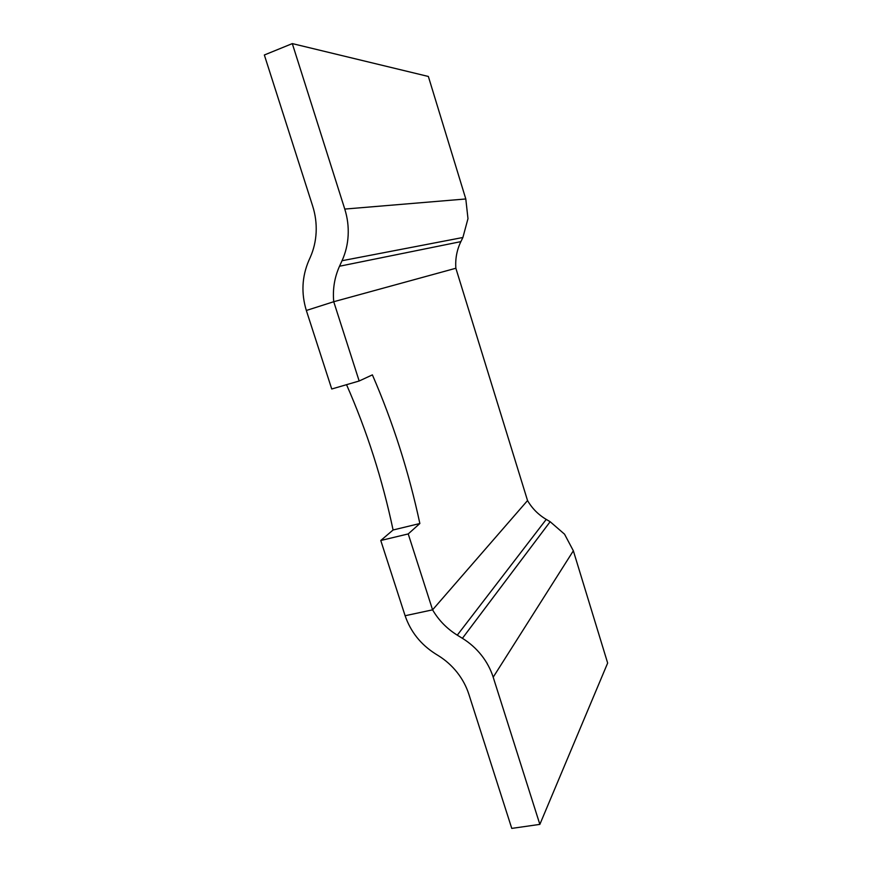 <?xml version="1.0" encoding="UTF-8"?>
<svg xmlns="http://www.w3.org/2000/svg" width="872" height="872" viewBox="0 0 872 872"><rect width="100%" height="100%" fill="white"/><g stroke="black" fill="none" stroke-linecap="round" stroke-linejoin="round"><path stroke-width="1.31" d="M310.258 257.349C313.724 249.534 315.686 241.184 316.144 232.301C316.547 223.395 315.392 214.654 312.667 206.065L264.347 54.991L292.305 43.6L344.767 209.073C347.492 217.728 348.615 226.535 348.146 235.495C347.645 244.454 345.595 252.858 342.031 260.717L339.513 266.233C334.499 277.427 332.57 289.253 333.736 301.723L306.334 310.476C301.113 293.308 301.941 276.686 308.797 260.608L310.258 257.349M342.031 260.717L462.89 237.489L467.981 218.643L465.801 198.969L344.767 209.073M462.89 237.489L460.874 241.631L339.513 266.233M462.411 638.315C469.714 642.828 476.047 648.452 481.409 655.177C486.729 661.935 490.653 669.282 493.192 677.195L573.351 550.799L564.544 534.187L550.156 521.707L462.411 638.315L457.277 635.165L546.243 519.407C538.351 514.709 532.116 508.431 527.538 500.561L455.86 268.249L333.736 301.723L306.334 310.476L331.742 388.999L359.166 380.999L333.736 301.723L455.86 268.249C455.173 258.897 456.841 250.024 460.874 241.631M292.305 43.6L428.359 76.464L465.801 198.969M493.192 677.195L539.855 824.378L511.766 828.4L468.831 694.188C466.302 686.362 462.4 679.103 457.135 672.399C451.838 665.728 445.581 660.148 438.376 655.668L435.357 653.793C420.729 644.452 410.647 631.764 405.109 615.73L432.577 609.844L527.538 500.561L432.577 609.844L408.227 533.926L380.77 540.498L405.109 615.73L432.577 609.844C438.681 620.275 446.922 628.712 457.277 635.165M546.243 519.407L550.156 521.707M573.351 550.799L607.653 663.047L539.855 824.378M359.166 380.999L372.388 374.873C392.912 422.113 408.739 471.654 419.857 523.516L408.227 533.926M346.533 384.683C366.861 430.823 382.383 479.262 393.087 529.991L380.77 540.498M419.857 523.516L393.087 529.991"/></g></svg>
